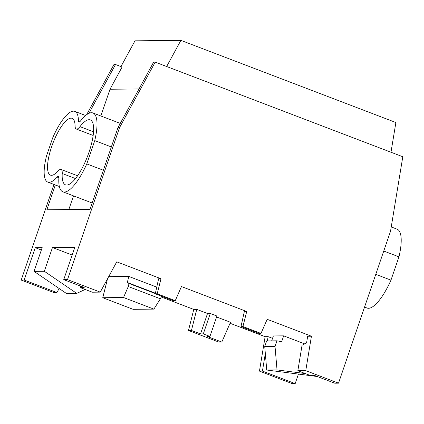 <?xml version="1.0" encoding="UTF-8"?>
<svg xmlns="http://www.w3.org/2000/svg" width="424" height="424" viewBox="0 0 424 424"><rect width="100%" height="100%" fill="white"/><g stroke="black" fill="none" stroke-linecap="round" stroke-linejoin="round"><path stroke-width="0.64" d="M160.993 278.738L158.618 278.759L155.269 293.8L173.315 300.696L175.255 300.674L157.209 293.784L160.993 278.738L116.748 261.831L100.255 292.125L67.501 279.612L119.526 127.661L155.195 62.137L402.8 156.753L390.536 231.223L338.511 383.169L305.762 370.656L297.844 370.735L310.14 375.431L314.295 375.388L334.753 383.206L338.511 383.169M175.255 300.674L181.456 286.555L246.72 311.497L242.936 326.538L260.983 333.434L267.184 319.314L311.433 336.221L305.762 370.656M155.401 293.201L127.317 282.474L128.832 276.453L156.758 287.127M155.195 62.137L153.61 62.153L117.941 127.677L89.983 209.345L46.847 209.774L55.337 184.97M364.561 307.087L367.041 308.031A42.188 12.609 -69.1 0 0 390.97 280.147L398.952 256.843A42.188 12.609 -69.1 0 0 397.161 229.214L391.241 226.951M24.168 280.041L56.922 292.56L53.954 292.587L21.2 280.073L24.168 280.041L35.25 247.68L41.351 250.012M56.922 292.56L59.132 288.495M153.886 309.117L133.109 309.324L102.756 297.722L123.532 297.516L153.886 309.117L160.389 298.793L161.533 296.196M119.526 127.661L117.941 127.677M390.97 280.147L375.775 274.339M398.952 256.843L383.752 251.035M191.452 330.455L196.747 309.387L207.522 313.506L200.536 333.921L191.452 330.455L188.484 330.481L218.837 342.083L221.805 342.051L207.172 336.46L209.944 336.433L216.929 316.018L210.293 313.479L203.303 333.895L209.944 336.433M200.536 333.921L203.303 333.895M271.678 340.864L273.363 335.951L283.651 335.85L281.658 341.68L276.952 340.811L275.022 346.44L277.026 369.919L305.174 373.533M298.432 374.09L295.178 383.603L262.43 371.085L259.456 371.117L265.127 336.683L268.095 336.651L267.396 340.907M259.456 371.117L292.21 383.63L295.178 383.603M73.5 195.867L68.81 209.557M311.433 336.221L307.67 336.259L306.579 342.905L302.047 345.242L297.844 370.735M304.681 343.88L283.651 335.85M155.322 293.562L129.029 283.513L128.271 286.523L123.532 297.516M160.389 298.793L128.271 286.523M103.371 170.247L86.777 163.908A42.188 12.609 110.9 0 1 62.842 191.796A42.188 12.609 110.9 0 1 58.862 178.032A4.966 1.484 110.9 0 0 58.395 176.416A4.966 1.484 110.9 0 0 57.166 177.073A37.847 11.31 110.9 0 1 47.79 182.087A37.847 11.31 110.9 0 1 46.534 155.889L52.719 137.816A37.847 11.31 110.9 0 1 74.809 111.38A37.847 11.31 110.9 0 1 78.445 120.824A4.966 1.484 110.9 0 0 78.922 122.064A4.966 1.484 110.9 0 0 80.401 121.105A42.188 12.609 110.9 0 1 92.962 112.975A42.188 12.609 110.9 0 1 94.753 140.604L111.348 146.942M76.749 293.387L66.462 293.488L34.037 271.381L44.324 271.281L76.749 293.387L85.139 289.454M139.024 88.95L110.007 89.241L122.096 67.024L115.529 64.512L113.945 64.528L86.618 114.729M115.529 64.512L88.95 113.341M230.052 323.279L265.127 336.683M161.194 296.964L193.779 309.419L188.484 330.481M107.521 278.78L102.756 297.722M21.2 280.073L53.943 184.44M72.17 255.036L52.465 247.505L44.324 271.281M35.25 247.68L42.177 247.611L34.037 271.381M52.465 247.505L74.825 247.282L63.743 279.649L67.501 279.612M80.539 286.067L80.046 287.509L84.201 287.467L63.743 279.649M80.046 287.509L92.342 292.205L100.255 292.125M246.72 311.497L244.346 311.518L240.996 326.56L242.936 326.538M240.996 326.56L259.043 333.455L260.983 333.434M265.329 353.478L262.43 371.085M157.209 293.784L155.269 293.8M317.216 376.507L266.738 370.019L264.735 346.541L266.659 340.917L276.952 340.811M127.317 282.474L129.029 283.513M207.522 313.506L210.293 313.479M268.095 336.651L272.542 338.352M277.026 369.919L266.738 370.019M275.022 346.44L264.735 346.541M128.832 276.453L108.677 276.655M196.747 309.387L193.779 309.419M216.6 316.977L230.486 322.282L221.805 342.051M110.007 89.241L100.848 115.985M86.777 163.908L94.753 140.604M75.075 125.923A12.407 3.71 -69.1 0 0 76.267 129.018A12.407 3.71 -69.1 0 0 79.961 126.628A34.747 10.383 -69.1 0 1 90.307 119.928A34.747 10.383 -69.1 0 1 87.604 156.09A34.747 10.383 -69.1 0 1 65.503 184.838A34.747 10.383 -69.1 0 1 62.222 173.506A12.407 3.71 -69.1 0 0 61.051 169.462A12.407 3.71 -69.1 0 0 57.982 171.105A30.401 9.084 -69.1 0 1 50.451 175.133A30.401 9.084 -69.1 0 1 52.815 143.492A30.401 9.084 -69.1 0 1 72.154 118.338A30.401 9.084 -69.1 0 1 75.075 125.923M390.992 152.237L395.884 122.525L180.889 40.37L166.653 66.515M180.889 40.37L134.98 40.826L120.957 66.589M57.166 177.073L58.872 177.725M80.104 121.46L78.445 120.824M75.504 178.578L62.222 173.506M93.55 131.816L79.961 126.628M47.79 182.087L59.344 186.502M74.809 111.38L85.622 115.513M62.842 191.796L92.156 202.995M92.962 112.975L120.268 123.405M93.163 135.473L76.267 129.018M77.576 175.774L61.051 169.462"/></g></svg>
